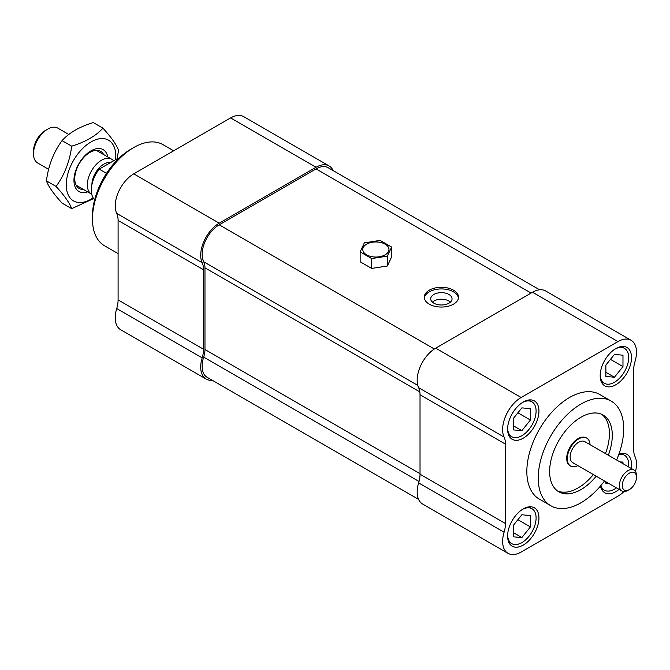 <?xml version="1.0" encoding="UTF-8"?>
<svg xmlns="http://www.w3.org/2000/svg" width="670" height="670" viewBox="0 0 670 670"><rect width="100%" height="100%" fill="white"/><g stroke="black" fill="none" stroke-linecap="round" stroke-linejoin="round"><path stroke-width="1" d="M118.096 253.62L104.562 245.798A58.407 33.726 -60 0 1 92.46 219.065A58.407 33.726 -60 0 1 133.766 147.526A58.407 33.726 -60 0 1 162.969 144.636L173.656 150.809M133.766 147.526L130.91 149.175A54.379 31.398 120 0 0 92.46 215.773L92.46 219.065M333.174 170.615A26.18 15.117 120 0 0 329.146 165.967A26.18 15.117 120 0 0 316.056 167.257L219.216 223.177A26.18 15.117 120 0 0 202.173 262.741A24.572 14.187 -60 0 1 203.546 269.776L203.546 349.246A24.572 14.187 -60 0 1 202.173 357.872A26.18 15.117 120 0 0 206.126 379.053A26.18 15.117 120 0 0 212.164 380.217M329.146 165.967L243.696 116.63A26.18 15.117 120 0 0 230.606 117.928L133.766 173.84A26.18 15.117 120 0 0 116.714 213.403A24.572 14.187 -60 0 1 118.096 220.438L118.096 299.909A24.572 14.187 -60 0 1 116.714 308.535A26.18 15.117 120 0 0 120.667 329.724L206.126 379.053M432.359 302.111A10.678 6.164 180 0 1 450.416 302.111M448.933 303.175A10.678 6.164 180 0 1 437.301 304.515A10.678 6.164 180 0 1 430.709 298.82A10.678 6.164 180 0 1 441.388 292.656A10.678 6.164 180 0 1 452.057 298.82A10.678 6.164 180 0 1 448.933 303.175M424.328 297.999A17.119 9.883 180 0 1 441.388 288.938A17.119 9.883 180 0 1 458.447 297.999M453.49 304.163A17.119 9.883 180 0 1 434.838 306.307A17.119 9.883 180 0 1 424.269 297.178A17.119 9.883 180 0 1 441.388 287.288A17.119 9.883 180 0 1 458.506 297.178A17.119 9.883 180 0 1 453.49 304.163M388.969 249.5A13.09 7.554 0 0 0 375.87 241.962A13.09 7.554 0 0 0 362.78 249.5A13.09 7.554 180 0 1 375.87 241.929A13.09 7.554 180 0 1 388.969 249.483A13.09 7.554 180 0 1 385.133 254.826A13.09 7.554 180 0 1 370.862 256.468A13.09 7.554 180 0 1 362.78 249.483M391.598 247.054L391.598 256.92L387.386 265.998L371.657 268.427L360.15 261.786L360.15 251.92L371.657 258.561L387.386 256.133L391.598 247.054L380.091 240.404L364.363 242.841L360.15 251.92M371.657 268.427L371.657 258.561M387.386 265.998L387.386 256.133M418.574 499.385L207.131 377.31A24.17 13.953 -60 0 1 203.68 357.127A20.142 11.625 120 0 0 204.97 349.531L204.97 267.849A20.142 11.625 120 0 0 203.68 261.744A24.17 13.953 -60 0 1 219.216 224.819L316.056 168.907A24.17 13.953 -60 0 1 328.141 167.709L539.585 289.783M627.957 490.406L627.957 490.406A12.085 6.976 120 0 1 621.911 491.001A12.085 6.976 120 0 1 621.911 477.048A12.085 6.976 120 0 1 633.996 470.072A12.085 6.976 120 0 1 636.5 475.608L636.5 477.249A10.067 5.812 -60 0 1 629.381 489.586L627.957 490.406L629.381 489.586A10.067 5.812 -60 0 1 622.254 485.474A10.067 5.812 -60 0 1 629.381 473.137A10.067 5.812 -60 0 1 636.5 477.249M633.996 470.072L584.717 441.622A12.085 6.976 120 0 0 572.632 448.599A12.085 6.976 120 0 0 572.632 462.551L621.911 491.001M590.052 444.696A16.113 9.305 120 0 0 586.736 438.13A16.113 9.305 120 0 0 570.622 447.434A16.113 9.305 120 0 0 570.622 466.044A16.113 9.305 120 0 0 577.967 465.633M570.346 465.868A16.113 9.305 -60 0 1 570.053 465.717A16.113 9.305 -60 0 1 570.053 447.108A16.113 9.305 -60 0 1 586.166 437.803A16.113 9.305 -60 0 1 586.443 437.979M593.385 474.528A44.312 25.586 -60 0 1 578.11 487.936A44.312 25.586 -60 0 1 557.423 490.876M601.643 414.286A44.312 25.586 -60 0 1 605.462 453.598M596.233 476.177A44.312 25.586 -60 0 1 580.957 489.586A44.312 25.586 -60 0 1 558.805 491.78A44.312 25.586 -60 0 1 558.805 440.609A44.312 25.586 -60 0 1 603.109 415.031A44.312 25.586 -60 0 1 608.318 455.248M521.855 537.566L513.312 536.804L513.312 525.406L521.855 514.778L530.397 515.54L530.397 526.938L521.855 537.566L513.312 532.633M530.397 526.938L517.885 519.711M614.423 377.227L605.881 376.465L605.881 365.066L614.423 354.438L622.974 355.201L622.974 366.599L614.423 377.227L605.881 372.294M622.974 366.599L610.462 359.371M521.855 430.676L513.312 429.906L513.312 418.516L521.855 407.888L530.397 408.65L530.397 420.04L521.855 430.676L513.312 425.743M530.397 420.04L517.885 412.821M609.181 483.648L605.881 483.355L605.881 481.747M619.675 461.806L622.974 462.099L622.974 463.707M600.856 485.566A20.142 11.625 120 0 0 604.357 490.172A20.142 11.625 120 0 0 614.423 489.175A20.142 11.625 120 0 0 616.442 487.844M628.527 466.915A20.142 11.625 120 0 0 624.499 455.282A20.142 11.625 120 0 0 618.762 454.562M507.626 428.298A20.142 11.625 120 0 0 511.78 436.723A20.142 11.625 120 0 0 521.855 435.726A20.142 11.625 120 0 0 535.012 417.979A20.142 11.625 120 0 0 531.921 401.841A20.142 11.625 120 0 0 522.55 402.452M507.626 535.188A20.142 11.625 120 0 0 511.78 543.613A20.142 11.625 120 0 0 521.855 542.616A20.142 11.625 120 0 0 535.012 524.87A20.142 11.625 120 0 0 531.921 508.731A20.142 11.625 120 0 0 522.55 509.342M600.203 374.848A20.142 11.625 120 0 0 604.357 383.274A20.142 11.625 120 0 0 614.423 382.277A20.142 11.625 120 0 0 627.581 364.53A20.142 11.625 120 0 0 624.499 348.392A20.142 11.625 120 0 0 615.119 349.003M523.278 545.087A22.152 12.789 -60 0 1 512.198 546.184A22.152 12.789 -60 0 1 512.198 520.598A22.152 12.789 -60 0 1 534.358 507.81A22.152 12.789 -60 0 1 537.75 525.565A22.152 12.789 -60 0 1 523.278 545.087M615.847 384.748A22.152 12.789 -60 0 1 604.775 385.845A22.152 12.789 -60 0 1 604.775 360.259A22.152 12.789 -60 0 1 626.927 347.47A22.152 12.789 -60 0 1 630.319 365.225A22.152 12.789 -60 0 1 615.847 384.748M619.088 489.376A22.152 12.789 -60 0 1 615.847 491.638A22.152 12.789 -60 0 1 604.775 492.735A22.152 12.789 -60 0 1 600.496 486.001M618.954 454.026A22.152 12.789 -60 0 1 626.927 454.361A22.152 12.789 -60 0 1 631.173 468.447M523.278 438.188A22.152 12.789 -60 0 1 512.198 439.286A22.152 12.789 -60 0 1 512.198 413.708A22.152 12.789 -60 0 1 534.358 400.911A22.152 12.789 -60 0 1 537.75 418.666A22.152 12.789 -60 0 1 523.278 438.188M616.601 460.03A60.426 34.882 120 0 0 611.166 401.079A60.426 34.882 120 0 0 550.748 435.961A60.426 34.882 120 0 0 550.748 505.733A60.426 34.882 120 0 0 580.957 502.743A60.426 34.882 120 0 0 604.516 480.959M550.748 505.733L539.35 499.15A60.426 34.882 -60 0 1 539.35 429.386A60.426 34.882 -60 0 1 599.776 394.496L611.166 401.079M623.963 491.562A26.18 15.117 -60 0 1 617.983 496.16L521.143 552.072A26.18 15.117 -60 0 1 508.053 553.37A26.18 15.117 -60 0 1 504.1 532.189A24.572 14.187 120 0 0 505.473 523.563L505.473 444.093A24.572 14.187 120 0 0 504.1 437.058A26.18 15.117 -60 0 1 521.143 397.486L617.983 341.574A26.18 15.117 -60 0 1 631.073 340.276A26.18 15.117 -60 0 1 635.034 361.465A24.572 14.187 120 0 0 633.653 370.091L633.653 449.562A24.572 14.187 120 0 0 635.034 456.597A26.18 15.117 -60 0 1 635.512 471.563M508.053 553.37L422.603 504.033A26.18 15.117 -60 0 1 418.641 482.852A24.572 14.187 120 0 0 420.023 474.226L420.023 394.756A24.572 14.187 120 0 0 418.641 387.721A26.18 15.117 -60 0 1 435.693 348.157L532.533 292.246A26.18 15.117 -60 0 1 545.623 290.947L631.073 340.276M48.667 169.351L37.671 162.994A20.142 11.625 -60 0 1 33.5 153.773A20.142 11.625 -60 0 1 47.738 129.109A20.142 11.625 -60 0 1 57.813 128.112L68.843 134.486M47.738 129.109L45.46 130.424A16.918 9.765 120 0 0 33.5 151.144L33.5 153.773M113.565 160.833A20.142 11.625 120 0 0 111.647 159.192A20.142 11.625 120 0 0 91.505 170.825A20.142 11.625 120 0 0 91.505 194.082A20.142 11.625 120 0 0 91.748 194.208M91.891 184.778A16.918 9.765 -60 0 1 98.23 169.008A16.918 9.765 -60 0 1 110.466 162.617M106.513 173.346L99.202 169.125L117.049 158.823A23.768 13.718 -60 0 1 118.155 159.058M94.638 199.786A23.768 13.718 -60 0 1 99.202 169.125M117.895 159.309L117.049 158.823L118.548 150.356C116.597 144.829 111.388 137.417 102.929 128.129L93.306 122.577C79.63 126.705 69.219 132.719 62.059 140.616C53.592 152.157 48.382 165.574 46.431 180.875C48.382 186.411 53.592 193.814 62.059 203.102L71.682 208.663C69.73 203.136 64.521 195.724 56.062 186.436C64.521 174.895 69.73 161.47 71.682 146.169C85.35 142.04 95.768 136.027 102.929 128.129M83.532 189.476A21.44 12.378 -60 0 1 79.202 188.479A21.44 12.378 -60 0 1 75.919 171.294A21.44 12.378 -60 0 1 89.922 152.4A21.44 12.378 -60 0 1 100.642 151.336A21.44 12.378 -60 0 1 103.674 154.594M107.786 156.964A24.17 13.953 120 0 0 91.036 150.817A24.17 13.953 120 0 0 74.035 178.404A24.17 13.953 120 0 0 87.644 191.855M115.65 159.627A35.049 20.234 120 0 0 92.46 141.161A35.049 20.234 120 0 0 66.255 184.861A35.049 20.234 120 0 0 93.138 197.851M93.616 198.588L71.682 208.663M56.062 186.436L46.431 180.875M71.682 146.169L62.059 140.616M118.096 299.909L203.546 349.246M116.714 308.535L202.173 357.872M118.096 220.438L203.546 269.776M116.714 213.403L202.173 262.741M133.766 173.84L219.216 223.177M230.606 117.928L316.056 167.257M434.319 349.003L219.216 224.819M417.795 385.367L203.68 261.744M419.83 391.891L204.97 267.849M420.023 473.69L204.97 349.531M419.035 481.462L203.68 357.127M531.109 293.066L316.056 168.907M617.983 341.574L532.533 292.246M521.143 397.486L435.693 348.157M504.1 437.058L418.641 387.721M505.473 444.093L420.023 394.756M505.473 523.563L420.023 474.226M504.1 532.189L418.641 482.852M570.053 465.717L570.622 466.044M586.166 437.803L586.736 438.13M601.166 488.33L604.357 490.172M621.308 453.439L624.499 455.282M508.589 434.88L511.78 436.723M528.731 399.998L531.921 401.841M508.589 541.77L511.78 543.613M528.731 506.889L531.921 508.731M601.166 381.431L604.357 383.274M621.308 346.549L624.499 348.392M111.647 159.192L96.312 150.34M91.505 194.082L76.171 185.23"/></g></svg>
